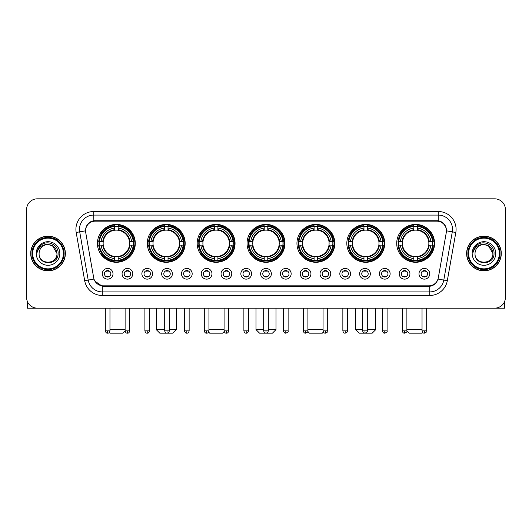 <?xml version="1.0" encoding="UTF-8"?>
<svg xmlns="http://www.w3.org/2000/svg" width="532" height="532" viewBox="0 0 532 532"><rect width="100%" height="100%" fill="white"/><g stroke="black" fill="none" stroke-linecap="round" stroke-linejoin="round"><path stroke-width="0.8" d="M296.942 243.343A18.939 18.939 0 0 0 315.882 262.283A18.939 18.939 0 0 0 334.821 243.343A18.939 18.939 0 0 0 315.882 224.411A18.939 18.939 0 0 0 296.942 243.343M147.298 243.343A18.939 18.939 0 0 0 166.237 262.283A18.939 18.939 0 0 0 185.176 243.343A18.939 18.939 0 0 0 166.237 224.411A18.939 18.939 0 0 0 147.298 243.343M197.179 243.343A18.939 18.939 0 0 0 216.118 262.283A18.939 18.939 0 0 0 235.058 243.343A18.939 18.939 0 0 0 216.118 224.411A18.939 18.939 0 0 0 197.179 243.343M247.061 243.343A18.939 18.939 0 0 0 266 262.283A18.939 18.939 0 0 0 284.939 243.343A18.939 18.939 0 0 0 266 224.411A18.939 18.939 0 0 0 247.061 243.343M346.824 243.343A18.939 18.939 0 0 0 365.763 262.283A18.939 18.939 0 0 0 384.703 243.343A18.939 18.939 0 0 0 365.763 224.411A18.939 18.939 0 0 0 346.824 243.343M396.706 243.343A18.939 18.939 0 0 0 415.645 262.283A18.939 18.939 0 0 0 434.578 243.343A18.939 18.939 0 0 0 415.645 224.411A18.939 18.939 0 0 0 396.706 243.343M97.422 243.343A18.939 18.939 0 0 0 116.355 262.283A18.939 18.939 0 0 0 135.294 243.343A18.939 18.939 0 0 0 116.355 224.411A18.939 18.939 0 0 0 97.422 243.343M132.794 273.787A5.36 5.36 0 0 1 127.434 279.147A5.36 5.36 0 0 1 122.074 273.787A5.36 5.36 0 0 1 127.434 268.427A5.36 5.36 0 0 1 132.794 273.787M124.215 273.787A3.219 3.219 0 0 0 127.434 277.006A3.219 3.219 0 0 0 130.653 273.787A3.219 3.219 0 0 0 127.434 270.575A3.219 3.219 0 0 0 124.215 273.787M152.591 273.787A5.36 5.36 0 0 1 147.231 279.147A5.36 5.36 0 0 1 141.871 273.787A5.36 5.36 0 0 1 147.231 268.427A5.36 5.36 0 0 1 152.591 273.787M144.012 273.787A3.219 3.219 0 0 0 147.231 277.006A3.219 3.219 0 0 0 150.443 273.787A3.219 3.219 0 0 0 147.231 270.575A3.219 3.219 0 0 0 144.012 273.787M172.381 273.787A5.36 5.36 0 0 1 167.021 279.147A5.36 5.36 0 0 1 161.662 273.787A5.36 5.36 0 0 1 167.021 268.427A5.36 5.36 0 0 1 172.381 273.787M163.809 273.787A3.219 3.219 0 0 0 167.021 277.006A3.219 3.219 0 0 0 170.24 273.787A3.219 3.219 0 0 0 167.021 270.575A3.219 3.219 0 0 0 163.809 273.787M192.178 273.787A5.36 5.36 0 0 1 186.818 279.147A5.36 5.36 0 0 1 181.459 273.787A5.36 5.36 0 0 1 186.818 268.427A5.36 5.36 0 0 1 192.178 273.787M183.607 273.787A3.219 3.219 0 0 0 186.818 277.006A3.219 3.219 0 0 0 190.037 273.787A3.219 3.219 0 0 0 186.818 270.575A3.219 3.219 0 0 0 183.607 273.787M211.975 273.787A5.36 5.36 0 0 1 206.615 279.147A5.36 5.36 0 0 1 201.256 273.787A5.36 5.36 0 0 1 206.615 268.427A5.36 5.36 0 0 1 211.975 273.787M203.397 273.787A3.219 3.219 0 0 0 206.615 277.006A3.219 3.219 0 0 0 209.827 273.787A3.219 3.219 0 0 0 206.615 270.575A3.219 3.219 0 0 0 203.397 273.787M231.772 273.787A5.36 5.36 0 0 1 226.413 279.147A5.36 5.36 0 0 1 221.053 273.787A5.36 5.36 0 0 1 226.413 268.427A5.36 5.36 0 0 1 231.772 273.787M223.194 273.787A3.219 3.219 0 0 0 226.413 277.006A3.219 3.219 0 0 0 229.625 273.787A3.219 3.219 0 0 0 226.413 270.575A3.219 3.219 0 0 0 223.194 273.787M251.563 273.787A5.36 5.36 0 0 1 246.203 279.147A5.36 5.36 0 0 1 240.843 273.787A5.36 5.36 0 0 1 246.203 268.427A5.36 5.36 0 0 1 251.563 273.787M242.991 273.787A3.219 3.219 0 0 0 246.203 277.006A3.219 3.219 0 0 0 249.422 273.787A3.219 3.219 0 0 0 246.203 270.575A3.219 3.219 0 0 0 242.991 273.787M271.36 273.787A5.36 5.36 0 0 1 266 279.147A5.36 5.36 0 0 1 260.64 273.787A5.36 5.36 0 0 1 266 268.427A5.36 5.36 0 0 1 271.36 273.787M262.781 273.787A3.219 3.219 0 0 0 266 277.006A3.219 3.219 0 0 0 269.219 273.787A3.219 3.219 0 0 0 266 270.575A3.219 3.219 0 0 0 262.781 273.787M291.157 273.787A5.36 5.36 0 0 1 285.797 279.147A5.36 5.36 0 0 1 280.437 273.787A5.36 5.36 0 0 1 285.797 268.427A5.36 5.36 0 0 1 291.157 273.787M282.578 273.787A3.219 3.219 0 0 0 285.797 277.006A3.219 3.219 0 0 0 289.009 273.787A3.219 3.219 0 0 0 285.797 270.575A3.219 3.219 0 0 0 282.578 273.787M310.947 273.787A5.36 5.36 0 0 1 305.587 279.147A5.36 5.36 0 0 1 300.228 273.787A5.36 5.36 0 0 1 305.587 268.427A5.36 5.36 0 0 1 310.947 273.787M302.375 273.787A3.219 3.219 0 0 0 305.587 277.006A3.219 3.219 0 0 0 308.806 273.787A3.219 3.219 0 0 0 305.587 270.575A3.219 3.219 0 0 0 302.375 273.787M330.744 273.787A5.36 5.36 0 0 1 325.385 279.147A5.36 5.36 0 0 1 320.025 273.787A5.36 5.36 0 0 1 325.385 268.427A5.36 5.36 0 0 1 330.744 273.787M322.173 273.787A3.219 3.219 0 0 0 325.385 277.006A3.219 3.219 0 0 0 328.603 273.787A3.219 3.219 0 0 0 325.385 270.575A3.219 3.219 0 0 0 322.173 273.787M350.541 273.787A5.36 5.36 0 0 1 345.182 279.147A5.36 5.36 0 0 1 339.822 273.787A5.36 5.36 0 0 1 345.182 268.427A5.36 5.36 0 0 1 350.541 273.787M341.963 273.787A3.219 3.219 0 0 0 345.182 277.006A3.219 3.219 0 0 0 348.394 273.787A3.219 3.219 0 0 0 345.182 270.575A3.219 3.219 0 0 0 341.963 273.787M370.339 273.787A5.36 5.36 0 0 1 364.979 279.147A5.36 5.36 0 0 1 359.619 273.787A5.36 5.36 0 0 1 364.979 268.427A5.36 5.36 0 0 1 370.339 273.787M361.76 273.787A3.219 3.219 0 0 0 364.979 277.006A3.219 3.219 0 0 0 368.191 273.787A3.219 3.219 0 0 0 364.979 270.575A3.219 3.219 0 0 0 361.76 273.787M390.129 273.787A5.36 5.36 0 0 1 384.769 279.147A5.36 5.36 0 0 1 379.409 273.787A5.36 5.36 0 0 1 384.769 268.427A5.36 5.36 0 0 1 390.129 273.787M381.557 273.787A3.219 3.219 0 0 0 384.769 277.006A3.219 3.219 0 0 0 387.988 273.787A3.219 3.219 0 0 0 384.769 270.575A3.219 3.219 0 0 0 381.557 273.787M409.926 273.787A5.36 5.36 0 0 1 404.566 279.147A5.36 5.36 0 0 1 399.206 273.787A5.36 5.36 0 0 1 404.566 268.427A5.36 5.36 0 0 1 409.926 273.787M401.347 273.787A3.219 3.219 0 0 0 404.566 277.006A3.219 3.219 0 0 0 407.785 273.787A3.219 3.219 0 0 0 404.566 270.575A3.219 3.219 0 0 0 401.347 273.787M429.723 273.787A5.36 5.36 0 0 1 424.363 279.147A5.36 5.36 0 0 1 419.003 273.787A5.36 5.36 0 0 1 424.363 268.427A5.36 5.36 0 0 1 429.723 273.787M421.144 273.787A3.219 3.219 0 0 0 424.363 277.006A3.219 3.219 0 0 0 427.575 273.787A3.219 3.219 0 0 0 424.363 270.575A3.219 3.219 0 0 0 421.144 273.787M112.997 273.787A5.36 5.36 0 0 1 107.637 279.147A5.36 5.36 0 0 1 102.277 273.787A5.36 5.36 0 0 1 107.637 268.427A5.36 5.36 0 0 1 112.997 273.787M104.425 273.787A3.219 3.219 0 0 0 107.637 277.006A3.219 3.219 0 0 0 110.855 273.787A3.219 3.219 0 0 0 107.637 270.575A3.219 3.219 0 0 0 104.425 273.787M85.705 232.477A9.649 9.649 0 0 1 95.201 221.159L436.799 221.159A9.649 9.649 0 0 1 446.295 232.477L438.295 277.857A9.649 9.649 0 0 1 428.792 285.83L103.208 285.83A9.649 9.649 0 0 1 93.705 277.857L85.705 232.477M99.118 245.132A17.33 17.33 0 0 1 99.118 241.561M398.408 245.132A17.33 17.33 0 0 1 398.408 241.561M348.527 245.132A17.33 17.33 0 0 1 348.527 241.561M248.763 245.132A17.33 17.33 0 0 1 248.763 241.561M198.882 245.132A17.33 17.33 0 0 1 198.882 241.561M149 245.132A17.33 17.33 0 0 1 149 241.561M298.645 245.132A17.33 17.33 0 0 1 298.645 241.561M30.71 253.491A17.33 17.33 0 0 0 48.04 270.821A17.33 17.33 0 0 0 65.37 253.491A17.33 17.33 0 0 0 48.04 236.161A17.33 17.33 0 0 0 30.71 253.491M466.631 253.491A17.33 17.33 0 0 0 483.96 270.821A17.33 17.33 0 0 0 501.29 253.491A17.33 17.33 0 0 0 483.96 236.161A17.33 17.33 0 0 0 466.631 253.491M85.599 229.378L85.572 230.822L85.599 229.378C86.344 224.624 89.07 221.744 93.772 220.727L438.228 220.727C442.923 221.738 445.65 224.617 446.401 229.378L446.428 230.822M93.772 211.51L438.228 211.51A17.869 17.869 0 0 1 455.818 232.477L447.312 280.716A17.869 17.869 0 0 1 429.716 295.479L102.284 295.479A17.869 17.869 0 0 1 84.688 280.716L76.182 232.477A17.869 17.869 0 0 1 93.772 211.51L93.772 215.081L438.228 215.081A14.291 14.291 0 0 1 452.3 231.859L443.794 280.091A14.291 14.291 0 0 1 429.716 291.908L102.284 291.908A14.291 14.291 0 0 1 88.206 280.091L79.7 231.859A14.291 14.291 0 0 1 93.772 215.081L93.851 220.714M88.172 223.659L90.739 221.718M90.826 221.671L93.319 220.807M429.716 295.479L429.716 286.302C433.966 285.598 436.712 283.184 437.962 279.067C436.719 283.184 433.972 285.591 429.716 286.302L103.394 286.369L102.284 286.302L94.756 281.009M445.477 226.067L446.401 229.378M505.4 209.542A10.72 10.72 0 0 0 494.68 198.828L37.32 198.828A10.72 10.72 0 0 0 26.6 209.542L26.6 297.441A10.72 10.72 0 0 0 37.32 308.161L494.68 308.161A10.72 10.72 0 0 0 505.4 297.441L505.4 209.542L505.4 297.441M438.002 279.074L443.794 280.091L452.3 231.859L455.818 232.477M26.6 209.542L26.6 297.441M494.68 198.828L37.32 198.828M37.32 308.161L494.68 308.161M27.312 301.292L27.312 308.161L68.761 308.161M63.401 253.491A15.362 15.362 0 0 0 48.04 238.13A15.362 15.362 0 0 0 32.671 253.491A15.362 15.362 0 0 0 48.04 268.86A15.362 15.362 0 0 0 63.401 253.491M64.119 253.491A16.08 16.08 0 0 0 48.04 237.412A16.08 16.08 0 0 0 31.96 253.491A16.08 16.08 0 0 0 48.04 269.571A16.08 16.08 0 0 0 64.119 253.491M65.19 253.491A17.15 17.15 0 0 0 48.04 236.341A17.15 17.15 0 0 0 30.889 253.491A17.15 17.15 0 0 0 48.04 270.648A17.15 17.15 0 0 0 65.19 253.491M56.971 253.491C56.439 248.065 53.466 245.092 48.04 244.56L52.508 245.757L56.971 253.491L52.508 245.757L48.04 244.56L52.508 245.757L56.971 253.491L52.508 245.757L48.04 244.56L52.508 245.757L56.971 253.491C57.516 265.016 38.557 265.016 39.109 253.491C38.311 265.894 58.52 265.614 58.101 253.491C58.766 244.986 47.614 239.58 41.19 245.059C38.949 246.928 37.639 249.309 37.253 252.195C38.936 246.875 42.533 244.328 48.04 244.56L52.508 245.757L56.971 253.491C57.516 265.016 38.557 265.016 39.109 253.491C38.557 265.016 57.516 265.016 56.971 253.491C57.516 265.016 38.557 265.016 39.109 253.491C38.557 265.016 57.516 265.016 56.971 253.491C57.516 265.016 38.557 265.016 39.109 253.491C38.557 265.016 57.516 265.016 56.971 253.491C57.516 265.016 38.557 265.016 39.109 253.491C38.557 265.016 57.516 265.016 56.971 253.491C57.516 265.016 38.557 265.016 39.109 253.491C38.557 265.016 57.516 265.016 56.971 253.491C57.516 265.016 38.557 265.016 39.109 253.491C38.557 265.016 57.516 265.016 56.971 253.491C57.516 265.016 38.557 265.016 39.109 253.491A8.931 8.931 0 0 1 48.04 244.56L52.508 245.757L56.971 253.491C57.33 260.427 48.412 265.036 42.972 260.853M36.249 253.491A11.79 11.79 0 0 0 48.04 265.288A11.79 11.79 0 0 0 59.83 253.491A11.79 11.79 0 0 0 48.04 241.701A11.79 11.79 0 0 0 36.249 253.491M41.183 245.059L38.55 248.191M38.39 248.497L38.623 248.065L38.39 248.497M125.113 308.161L125.113 330.851C125.519 332.507 126.29 333.285 127.434 333.172L127.434 330.851L125.113 330.851L122.786 333.172L109.925 333.172L109.266 332.513M109.964 329.601L125.113 329.601M118.144 260.261L118.144 260.979A17.722 17.722 0 0 0 133.991 245.132L133.273 245.132A17.011 17.011 0 0 1 118.144 260.261L118.144 258.605A15.362 15.362 0 0 0 131.617 245.132L129.456 245.132A13.22 13.22 0 0 0 118.144 230.25L118.144 226.433A17.011 17.011 0 0 1 133.273 241.561L133.991 241.561A17.722 17.722 0 0 0 118.144 225.714L118.144 226.433M99.444 245.132L98.726 245.132A17.722 17.722 0 0 0 114.573 260.979L114.573 260.261A17.011 17.011 0 0 1 99.444 245.132L101.1 245.132A15.362 15.362 0 0 0 114.573 258.605L114.573 256.444A13.22 13.22 0 0 0 129.456 245.132L129.988 245.132A13.746 13.746 0 0 1 118.144 256.976L118.144 258.605M114.573 226.433L114.573 225.714A17.722 17.722 0 0 0 98.726 241.561L99.444 241.561A17.011 17.011 0 0 1 114.573 226.433L114.573 228.088A15.362 15.362 0 0 0 101.1 241.561L103.255 241.561A13.22 13.22 0 0 0 114.573 256.444L114.573 256.976A13.746 13.746 0 0 1 102.729 245.132L101.1 245.132M99.477 245.132A16.971 16.971 0 0 1 99.477 241.561M118.144 226.466A16.971 16.971 0 0 0 114.573 226.466M133.233 241.561A16.971 16.971 0 0 1 133.233 245.132M133.273 241.561L131.617 241.561A15.362 15.362 0 0 0 118.144 228.088M131.617 245.132L133.273 245.132M114.573 258.605L114.573 260.261M129.456 241.561L131.617 241.561M129.456 245.132A13.22 13.22 0 0 1 118.144 256.444L118.144 256.976M114.573 256.444A13.22 13.22 0 0 1 103.255 245.132L102.729 245.132M118.144 260.221A16.971 16.971 0 0 1 114.573 260.221M101.1 241.561L99.444 241.561M114.573 230.223L114.573 228.088M118.144 230.25A13.22 13.22 0 0 0 103.255 241.561L102.729 241.561A13.746 13.746 0 0 1 114.573 229.718M118.144 230.223L118.144 229.718A13.746 13.746 0 0 1 129.988 241.561M101.492 233.701L100.475 233.701A18.58 18.58 0 0 1 134.935 243.343A18.58 18.58 0 0 1 100.475 252.993L101.492 252.993M169.349 329.601L176.245 329.601L172.667 333.172L159.806 333.172L156.235 329.601L164.701 329.601M168.026 260.261L168.026 260.979A17.722 17.722 0 0 0 183.873 245.132L183.154 245.132A17.011 17.011 0 0 1 168.026 260.261L168.026 258.605A15.362 15.362 0 0 0 181.498 245.132L179.337 245.132A13.22 13.22 0 0 0 168.026 230.25L168.026 226.433A17.011 17.011 0 0 1 183.154 241.561L183.873 241.561A17.722 17.722 0 0 0 168.026 225.714L168.026 226.433M149.326 245.132L148.608 245.132A17.722 17.722 0 0 0 164.455 260.979L164.455 260.261A17.011 17.011 0 0 1 149.326 245.132L150.975 245.132A15.362 15.362 0 0 0 164.455 258.605L164.455 256.444A13.22 13.22 0 0 0 179.337 245.132L179.863 245.132A13.746 13.746 0 0 1 168.026 256.976L168.026 258.605M164.455 226.433L164.455 225.714A17.722 17.722 0 0 0 148.608 241.561L149.326 241.561A17.011 17.011 0 0 1 164.455 226.433L164.455 228.088A15.362 15.362 0 0 0 150.975 241.561L153.136 241.561A13.22 13.22 0 0 0 164.455 256.444L164.455 256.976A13.746 13.746 0 0 1 152.611 245.132L150.975 245.132M149.359 245.132A16.971 16.971 0 0 1 149.359 241.561M168.026 226.466A16.971 16.971 0 0 0 164.455 226.466M183.114 241.561A16.971 16.971 0 0 1 183.114 245.132M183.154 241.561L181.498 241.561A15.362 15.362 0 0 0 168.026 228.088M181.498 245.132L183.154 245.132M164.455 258.605L164.455 260.261M179.337 241.561L181.498 241.561M179.337 245.132A13.22 13.22 0 0 1 168.026 256.444L168.026 256.976M164.455 256.444A13.22 13.22 0 0 1 153.136 245.132L152.611 245.132M168.026 260.221A16.971 16.971 0 0 1 164.455 260.221M150.975 241.561L149.326 241.561M164.455 230.223L164.455 228.088M168.026 230.25A13.22 13.22 0 0 0 153.136 241.561L152.611 241.561A13.746 13.746 0 0 1 164.455 229.718M168.026 230.223L168.026 229.718A13.746 13.746 0 0 1 179.863 241.561M151.374 233.701L150.357 233.701A18.58 18.58 0 0 1 184.817 243.343A18.58 18.58 0 0 1 150.357 252.993L151.374 252.993M224.191 331.536L222.549 333.172L209.688 333.172L208.591 332.074M208.936 329.601L224.085 329.601M217.907 260.261L217.907 260.979A17.722 17.722 0 0 0 233.754 245.132L233.036 245.132A17.011 17.011 0 0 1 217.907 260.261L217.907 258.605A15.362 15.362 0 0 0 231.38 245.132L229.219 245.132A13.22 13.22 0 0 0 217.907 230.25L217.907 226.433A17.011 17.011 0 0 1 233.036 241.561L233.754 241.561A17.722 17.722 0 0 0 217.907 225.714L217.907 226.433M199.207 245.132L198.489 245.132A17.722 17.722 0 0 0 214.33 260.979L214.33 260.261A17.011 17.011 0 0 1 199.207 245.132L200.857 245.132A15.362 15.362 0 0 0 214.33 258.605L214.33 256.444A13.22 13.22 0 0 0 229.219 245.132L229.744 245.132A13.746 13.746 0 0 1 217.907 256.976L217.907 258.605M214.33 226.433L214.33 225.714A17.722 17.722 0 0 0 198.489 241.561L199.207 241.561A17.011 17.011 0 0 1 214.33 226.433L214.33 228.088A15.362 15.362 0 0 0 200.857 241.561L203.018 241.561A13.22 13.22 0 0 0 214.33 256.444L214.33 256.976A13.746 13.746 0 0 1 202.493 245.132L200.857 245.132M199.241 245.132A16.971 16.971 0 0 1 199.241 241.561M217.907 226.466A16.971 16.971 0 0 0 214.33 226.466M232.996 241.561A16.971 16.971 0 0 1 232.996 245.132M233.036 241.561L231.38 241.561A15.362 15.362 0 0 0 217.907 228.088M231.38 245.132L233.036 245.132M214.33 258.605L214.33 260.261M229.219 241.561L231.38 241.561M229.219 245.132A13.22 13.22 0 0 1 217.907 256.444L217.907 256.976M214.33 256.444A13.22 13.22 0 0 1 203.018 245.132L202.493 245.132M217.907 260.221A16.971 16.971 0 0 1 214.33 260.221M200.857 241.561L199.207 241.561M214.33 230.223L214.33 228.088M217.907 230.25A13.22 13.22 0 0 0 203.018 241.561L202.493 241.561A13.746 13.746 0 0 1 214.33 229.718M217.907 230.223L217.907 229.718A13.746 13.746 0 0 1 229.744 241.561M201.249 233.701L200.238 233.701A18.58 18.58 0 0 1 234.698 243.343A18.58 18.58 0 0 1 200.238 252.993L201.249 252.993M268.321 329.601L276.002 329.601L272.431 333.172L259.569 333.172L255.998 329.601L263.679 329.601M267.789 260.261L267.789 260.979A17.722 17.722 0 0 0 283.629 245.132L282.911 245.132A17.011 17.011 0 0 1 267.789 260.261L267.789 258.605A15.362 15.362 0 0 0 281.262 245.132L279.101 245.132A13.22 13.22 0 0 0 267.789 230.25L267.789 226.433A17.011 17.011 0 0 1 282.911 241.561L283.629 241.561A17.722 17.722 0 0 0 267.789 225.714L267.789 226.433M249.089 245.132L248.371 245.132A17.722 17.722 0 0 0 264.211 260.979L264.211 260.261A17.011 17.011 0 0 1 249.089 245.132L250.738 245.132A15.362 15.362 0 0 0 264.211 258.605L264.211 256.444A13.22 13.22 0 0 0 279.101 245.132L279.626 245.132A13.746 13.746 0 0 1 267.789 256.976L267.789 258.605M264.211 226.433L264.211 225.714A17.722 17.722 0 0 0 248.371 241.561L249.089 241.561A17.011 17.011 0 0 1 264.211 226.433L264.211 228.088A15.362 15.362 0 0 0 250.738 241.561L252.9 241.561A13.22 13.22 0 0 0 264.211 256.444L264.211 256.976A13.746 13.746 0 0 1 252.374 245.132L250.738 245.132M249.122 245.132A16.971 16.971 0 0 1 249.122 241.561M267.789 226.466A16.971 16.971 0 0 0 264.211 226.466M282.878 241.561A16.971 16.971 0 0 1 282.878 245.132M282.911 241.561L281.262 241.561A15.362 15.362 0 0 0 267.789 228.088M281.262 245.132L282.911 245.132M264.211 258.605L264.211 260.261M279.101 241.561L281.262 241.561M279.101 245.132A13.22 13.22 0 0 1 267.789 256.444L267.789 256.976M264.211 256.444A13.22 13.22 0 0 1 252.9 245.132L252.374 245.132M267.789 260.221A16.971 16.971 0 0 1 264.211 260.221M250.738 241.561L249.089 241.561M264.211 230.223L264.211 228.088M267.789 230.25A13.22 13.22 0 0 0 252.9 241.561L252.374 241.561A13.746 13.746 0 0 1 264.211 229.718M267.789 230.223L267.789 229.718A13.746 13.746 0 0 1 279.626 241.561M251.131 233.701L250.12 233.701A18.58 18.58 0 0 1 284.58 243.343A18.58 18.58 0 0 1 250.12 252.993L251.131 252.993M323.409 332.074L322.312 333.172L309.451 333.172L307.809 331.536M307.915 329.601L323.064 329.601M317.671 260.261L317.671 260.979A17.722 17.722 0 0 0 333.511 245.132L332.793 245.132A17.011 17.011 0 0 1 317.671 260.261L317.671 258.605A15.362 15.362 0 0 0 331.143 245.132L328.982 245.132A13.22 13.22 0 0 0 317.671 230.25L317.671 226.433A17.011 17.011 0 0 1 332.793 241.561L333.511 241.561A17.722 17.722 0 0 0 317.671 225.714L317.671 226.433M298.964 245.132L298.246 245.132A17.722 17.722 0 0 0 314.093 260.979L314.093 260.261A17.011 17.011 0 0 1 298.964 245.132L300.62 245.132A15.362 15.362 0 0 0 314.093 258.605L314.093 256.444A13.22 13.22 0 0 0 328.982 245.132L329.507 245.132A13.746 13.746 0 0 1 317.671 256.976L317.671 258.605M314.093 226.433L314.093 225.714A17.722 17.722 0 0 0 298.246 241.561L298.964 241.561A17.011 17.011 0 0 1 314.093 226.433L314.093 228.088A15.362 15.362 0 0 0 300.62 241.561L302.781 241.561A13.22 13.22 0 0 0 314.093 256.444L314.093 256.976A13.746 13.746 0 0 1 302.256 245.132L300.62 245.132M299.004 245.132A16.971 16.971 0 0 1 299.004 241.561M317.671 226.466A16.971 16.971 0 0 0 314.093 226.466M332.759 241.561A16.971 16.971 0 0 1 332.759 245.132M332.793 241.561L331.143 241.561A15.362 15.362 0 0 0 317.671 228.088M331.143 245.132L332.793 245.132M314.093 258.605L314.093 260.261M328.982 241.561L331.143 241.561M328.982 245.132A13.22 13.22 0 0 1 317.671 256.444L317.671 256.976M314.093 256.444A13.22 13.22 0 0 1 302.781 245.132L302.256 245.132M317.671 260.221A16.971 16.971 0 0 1 314.093 260.221M300.62 241.561L298.964 241.561M314.093 230.223L314.093 228.088M317.671 230.25A13.22 13.22 0 0 0 302.781 241.561L302.256 241.561A13.746 13.746 0 0 1 314.093 229.718M317.671 230.223L317.671 229.718A13.746 13.746 0 0 1 329.507 241.561M301.012 233.701L300.001 233.701A18.58 18.58 0 0 1 334.462 243.343A18.58 18.58 0 0 1 300.001 252.993L301.012 252.993M367.299 329.601L375.765 329.601L372.194 333.172L359.333 333.172L355.755 329.601L362.651 329.601M367.546 260.261L367.546 260.979A17.722 17.722 0 0 0 383.392 245.132L382.674 245.132A17.011 17.011 0 0 1 367.546 260.261L367.546 258.605A15.362 15.362 0 0 0 381.025 245.132L378.864 245.132A13.22 13.22 0 0 0 367.546 230.25L367.546 226.433A17.011 17.011 0 0 1 382.674 241.561L383.392 241.561A17.722 17.722 0 0 0 367.546 225.714L367.546 226.433M348.846 245.132L348.127 245.132A17.722 17.722 0 0 0 363.974 260.979L363.974 260.261A17.011 17.011 0 0 1 348.846 245.132L350.502 245.132A15.362 15.362 0 0 0 363.974 258.605L363.974 256.444A13.22 13.22 0 0 0 378.864 245.132L379.389 245.132A13.746 13.746 0 0 1 367.546 256.976L367.546 258.605M363.974 226.433L363.974 225.714A17.722 17.722 0 0 0 348.127 241.561L348.846 241.561A17.011 17.011 0 0 1 363.974 226.433L363.974 228.088A15.362 15.362 0 0 0 350.502 241.561L352.663 241.561A13.22 13.22 0 0 0 363.974 256.444L363.974 256.976A13.746 13.746 0 0 1 352.137 245.132L350.502 245.132M348.886 245.132A16.971 16.971 0 0 1 348.886 241.561M367.546 226.466A16.971 16.971 0 0 0 363.974 226.466M382.641 241.561A16.971 16.971 0 0 1 382.641 245.132M382.674 241.561L381.025 241.561A15.362 15.362 0 0 0 367.546 228.088M381.025 245.132L382.674 245.132M363.974 258.605L363.974 260.261M378.864 241.561L381.025 241.561M378.864 245.132A13.22 13.22 0 0 1 367.546 256.444L367.546 256.976M363.974 256.444A13.22 13.22 0 0 1 352.663 245.132L352.137 245.132M367.546 260.221A16.971 16.971 0 0 1 363.974 260.221M350.502 241.561L348.846 241.561M363.974 230.223L363.974 228.088M367.546 230.25A13.22 13.22 0 0 0 352.663 241.561L352.137 241.561A13.746 13.746 0 0 1 363.974 229.718M367.546 230.223L367.546 229.718A13.746 13.746 0 0 1 379.389 241.561M350.894 233.701L349.883 233.701A18.58 18.58 0 0 1 384.343 243.343A18.58 18.58 0 0 1 349.883 252.993L350.894 252.993M422.734 332.513L422.076 333.172L409.214 333.172L406.887 330.851L402.245 330.851C402.651 332.507 403.422 333.285 404.566 333.172L404.566 330.851M406.887 329.601L422.036 329.601M417.427 260.261L417.427 260.979A17.722 17.722 0 0 0 433.274 245.132L432.556 245.132A17.011 17.011 0 0 1 417.427 260.261L417.427 258.605A15.362 15.362 0 0 0 430.9 245.132L428.745 245.132A13.22 13.22 0 0 0 417.427 230.25L417.427 226.433A17.011 17.011 0 0 1 432.556 241.561L433.274 241.561A17.722 17.722 0 0 0 417.427 225.714L417.427 226.433M398.727 245.132L398.009 245.132A17.722 17.722 0 0 0 413.856 260.979L413.856 260.261A17.011 17.011 0 0 1 398.727 245.132L400.383 245.132A15.362 15.362 0 0 0 413.856 258.605L413.856 256.444A13.22 13.22 0 0 0 428.745 245.132L429.271 245.132A13.746 13.746 0 0 1 417.427 256.976L417.427 258.605M413.856 226.433L413.856 225.714A17.722 17.722 0 0 0 398.009 241.561L398.727 241.561A17.011 17.011 0 0 1 413.856 226.433L413.856 228.088A15.362 15.362 0 0 0 400.383 241.561L402.544 241.561A13.22 13.22 0 0 0 413.856 256.444L413.856 256.976A13.746 13.746 0 0 1 402.012 245.132L400.383 245.132M398.767 245.132A16.971 16.971 0 0 1 398.767 241.561M417.427 226.466A16.971 16.971 0 0 0 413.856 226.466M432.523 241.561A16.971 16.971 0 0 1 432.523 245.132M432.556 241.561L430.9 241.561A15.362 15.362 0 0 0 417.427 228.088M430.9 245.132L432.556 245.132M413.856 258.605L413.856 260.261M428.745 241.561L430.9 241.561M428.745 245.132A13.22 13.22 0 0 1 417.427 256.444L417.427 256.976M413.856 256.444A13.22 13.22 0 0 1 402.544 245.132L402.012 245.132M417.427 260.221A16.971 16.971 0 0 1 413.856 260.221M400.383 241.561L398.727 241.561M413.856 230.223L413.856 228.088M417.427 230.25A13.22 13.22 0 0 0 402.544 241.561L402.012 241.561A13.746 13.746 0 0 1 413.856 229.718M417.427 230.223L417.427 229.718A13.746 13.746 0 0 1 429.271 241.561M400.776 233.701L399.765 233.701A18.58 18.58 0 0 1 434.225 243.343A18.58 18.58 0 0 1 399.765 252.993L400.776 252.993M106.566 276.82L106.566 276.314A2.74 2.74 0 0 0 108.708 276.314L108.708 276.82M108.708 270.755L108.708 271.267A2.74 2.74 0 0 0 106.566 271.267L106.566 270.755M504.688 301.292L504.688 308.161L463.239 308.161M499.329 253.491A15.362 15.362 0 0 0 483.96 238.13A15.362 15.362 0 0 0 468.599 253.491A15.362 15.362 0 0 0 483.96 268.86A15.362 15.362 0 0 0 499.329 253.491M500.04 253.491A16.08 16.08 0 0 0 483.96 237.412A16.08 16.08 0 0 0 467.881 253.491A16.08 16.08 0 0 0 483.96 269.571A16.08 16.08 0 0 0 500.04 253.491M501.111 253.491A17.15 17.15 0 0 0 483.96 236.341A17.15 17.15 0 0 0 466.81 253.491A17.15 17.15 0 0 0 483.96 270.648A17.15 17.15 0 0 0 501.111 253.491M475.029 253.491A8.931 8.931 0 0 1 483.96 244.56L488.429 245.757L492.891 253.491L488.429 245.757L483.96 244.56L488.429 245.757L492.891 253.491L488.429 245.757L483.96 244.56L488.429 245.757L492.891 253.491L488.429 245.757L483.96 244.56L488.429 245.757L492.891 253.491C493.443 265.016 474.484 265.016 475.029 253.491C474.231 265.894 494.441 265.614 494.022 253.491C494.687 244.986 483.535 239.58 477.111 245.059C474.87 246.928 473.56 249.309 473.174 252.195C474.857 246.875 478.454 244.328 483.96 244.56L488.429 245.757L492.891 253.491C493.443 265.016 474.484 265.016 475.029 253.491C474.484 265.016 493.443 265.016 492.891 253.491C493.443 265.016 474.484 265.016 475.029 253.491C474.484 265.016 493.443 265.016 492.891 253.491C493.443 265.016 474.484 265.016 475.029 253.491C474.484 265.016 493.443 265.016 492.891 253.491C493.443 265.016 474.484 265.016 475.029 253.491C474.484 265.016 493.443 265.016 492.891 253.491C493.443 265.016 474.484 265.016 475.029 253.491C474.484 265.016 493.443 265.016 492.891 253.491C493.25 260.427 484.333 265.036 478.893 260.853M483.96 244.56C489.387 245.092 492.366 248.065 492.891 253.491M472.17 253.491A11.79 11.79 0 0 0 483.96 265.288A11.79 11.79 0 0 0 495.751 253.491A11.79 11.79 0 0 0 483.96 241.701A11.79 11.79 0 0 0 472.17 253.491M477.111 245.059L474.478 248.191M474.311 248.497L474.551 248.065M126.363 276.82L126.363 276.314A2.74 2.74 0 0 0 128.505 276.314L128.505 276.82M128.505 270.755L128.505 271.267A2.74 2.74 0 0 0 126.363 271.267L126.363 270.755M146.16 276.82L146.16 276.314A2.74 2.74 0 0 0 148.302 276.314L148.302 276.82M148.302 270.755L148.302 271.267A2.74 2.74 0 0 0 146.16 271.267L146.16 270.755M165.951 276.82L165.951 276.314A2.74 2.74 0 0 0 168.099 276.314L168.099 276.82M168.099 270.755L168.099 271.267A2.74 2.74 0 0 0 165.951 271.267L165.951 270.755M185.748 276.82L185.748 276.314A2.74 2.74 0 0 0 187.889 276.314L187.889 276.82M187.889 270.755L187.889 271.267A2.74 2.74 0 0 0 185.748 271.267L185.748 270.755M205.545 276.82L205.545 276.314A2.74 2.74 0 0 0 207.686 276.314L207.686 276.82M207.686 270.755L207.686 271.267A2.74 2.74 0 0 0 205.545 271.267L205.545 270.755M225.335 276.82L225.335 276.314A2.74 2.74 0 0 0 227.483 276.314L227.483 276.82M227.483 270.755L227.483 271.267A2.74 2.74 0 0 0 225.335 271.267L225.335 270.755M245.132 276.82L245.132 276.314A2.74 2.74 0 0 0 247.274 276.314L247.274 276.82M247.274 270.755L247.274 271.267A2.74 2.74 0 0 0 245.132 271.267L245.132 270.755M264.929 276.82L264.929 276.314A2.74 2.74 0 0 0 267.071 276.314L267.071 276.82M267.071 270.755L267.071 271.267A2.74 2.74 0 0 0 264.929 271.267L264.929 270.755M284.726 276.82L284.726 276.314A2.74 2.74 0 0 0 286.868 276.314L286.868 276.82M286.868 270.755L286.868 271.267A2.74 2.74 0 0 0 284.726 271.267L284.726 270.755M304.517 276.82L304.517 276.314A2.74 2.74 0 0 0 306.665 276.314L306.665 276.82M306.665 270.755L306.665 271.267A2.74 2.74 0 0 0 304.517 271.267L304.517 270.755M324.314 276.82L324.314 276.314A2.74 2.74 0 0 0 326.455 276.314L326.455 276.82M326.455 270.755L326.455 271.267A2.74 2.74 0 0 0 324.314 271.267L324.314 270.755M344.111 276.82L344.111 276.314A2.74 2.74 0 0 0 346.252 276.314L346.252 276.82M346.252 270.755L346.252 271.267A2.74 2.74 0 0 0 344.111 271.267L344.111 270.755M363.901 276.82L363.901 276.314A2.74 2.74 0 0 0 366.049 276.314L366.049 276.82M366.049 270.755L366.049 271.267A2.74 2.74 0 0 0 363.901 271.267L363.901 270.755M383.698 276.82L383.698 276.314A2.74 2.74 0 0 0 385.84 276.314L385.84 276.82M385.84 270.755L385.84 271.267A2.74 2.74 0 0 0 383.698 271.267L383.698 270.755M403.495 276.82L403.495 276.314A2.74 2.74 0 0 0 405.637 276.314L405.637 276.82M405.637 270.755L405.637 271.267A2.74 2.74 0 0 0 403.495 271.267L403.495 270.755M423.292 276.82L423.292 276.314A2.74 2.74 0 0 0 425.434 276.314L425.434 276.82M425.434 270.755L425.434 271.267A2.74 2.74 0 0 0 423.292 271.267L423.292 270.755M438.228 211.51L438.228 220.727M76.182 232.477L79.7 231.859A14.291 14.291 0 0 1 79.481 229.378M79.7 231.859L85.559 230.822M102.284 295.479L102.284 286.302M84.688 280.716L93.998 279.074M446.441 230.822L452.3 231.859M443.794 280.091L447.312 280.716M114.573 260.387A17.13 17.13 0 0 0 118.144 260.387M133.399 245.132A17.13 17.13 0 0 0 133.399 241.561M118.144 226.306A17.13 17.13 0 0 0 114.573 226.306M164.455 260.387A17.13 17.13 0 0 0 168.026 260.387M183.274 245.132A17.13 17.13 0 0 0 183.274 241.561M168.026 226.306A17.13 17.13 0 0 0 164.455 226.306M214.33 260.387A17.13 17.13 0 0 0 217.907 260.387M233.156 245.132A17.13 17.13 0 0 0 233.156 241.561M217.907 226.306A17.13 17.13 0 0 0 214.33 226.306M264.211 260.387A17.13 17.13 0 0 0 267.789 260.387M283.037 245.132A17.13 17.13 0 0 0 283.037 241.561M267.789 226.306A17.13 17.13 0 0 0 264.211 226.306M314.093 260.387A17.13 17.13 0 0 0 317.671 260.387M332.919 245.132A17.13 17.13 0 0 0 332.919 241.561M317.671 226.306A17.13 17.13 0 0 0 314.093 226.306M363.974 260.387A17.13 17.13 0 0 0 367.546 260.387M382.801 245.132A17.13 17.13 0 0 0 382.801 241.561M367.546 226.306A17.13 17.13 0 0 0 363.974 226.306M413.856 260.387A17.13 17.13 0 0 0 417.427 260.387M432.682 245.132A17.13 17.13 0 0 0 432.682 241.561M417.427 226.306A17.13 17.13 0 0 0 413.856 226.306M107.637 330.851L105.316 330.851C105.722 332.507 106.493 333.285 107.637 333.172L107.637 330.851L109.964 330.851L109.964 308.161M129.755 308.161L129.755 330.851L127.434 330.851M147.231 330.851L144.904 330.851C145.309 332.507 146.087 333.285 147.231 333.172L147.231 330.851L149.552 330.851L149.552 308.161M167.021 330.851L164.701 330.851C165.106 332.507 165.884 333.285 167.021 333.172L167.021 330.851L169.349 330.851L169.349 308.161M186.818 330.851L184.498 330.851C184.903 332.507 185.675 333.285 186.818 333.172L186.818 330.851L189.139 330.851L189.139 308.161M206.615 330.851L204.295 330.851C204.7 332.507 205.472 333.285 206.615 333.172L206.615 330.851L208.936 330.851L208.936 308.161M226.413 330.851L224.085 330.851C224.491 332.507 225.269 333.285 226.413 333.172L226.413 330.851L228.733 330.851L228.733 308.161M246.203 330.851L243.882 330.851C244.288 332.507 245.059 333.285 246.203 333.172L246.203 330.851L248.53 330.851L248.53 308.161M266 330.851L263.679 330.851C264.085 332.507 264.856 333.285 266 333.172L266 330.851L268.321 330.851L268.321 308.161M285.797 330.851L283.47 330.851C283.875 332.507 284.653 333.285 285.797 333.172L285.797 330.851L288.118 330.851L288.118 308.161M305.587 330.851L303.267 330.851C303.672 332.507 304.45 333.285 305.587 333.172L305.587 330.851L307.915 330.851L307.915 308.161M325.385 330.851L323.064 330.851C323.469 332.507 324.241 333.285 325.385 333.172L325.385 330.851L327.705 330.851L327.705 308.161M345.182 330.851L342.861 330.851C343.266 332.507 344.038 333.285 345.182 333.172L345.182 330.851L347.502 330.851L347.502 308.161M364.979 330.851L362.651 330.851C363.057 332.507 363.835 333.285 364.979 333.172L364.979 330.851L367.299 330.851L367.299 308.161M384.769 330.851L382.448 330.851C382.854 332.507 383.625 333.285 384.769 333.172L384.769 330.851L387.097 330.851L387.097 308.161M424.363 330.851L422.036 330.851C422.441 332.507 423.219 333.285 424.363 333.172L424.363 330.851L426.684 330.851L426.684 308.161M176.245 308.161L176.245 329.601M156.235 308.161L156.235 329.601M276.002 308.161L276.002 329.601M255.998 308.161L255.998 329.601M375.765 308.161L375.765 329.601M355.755 308.161L355.755 329.601M105.316 330.851L105.316 308.161M109.964 330.851C109.559 332.507 108.781 333.285 107.637 333.172M129.755 330.851C129.349 332.507 128.578 333.285 127.434 333.172M144.904 330.851L144.904 308.161M149.552 330.851C149.146 332.507 148.375 333.285 147.231 333.172M164.701 330.851L164.701 308.161M169.349 330.851C168.943 332.507 168.165 333.285 167.021 333.172M184.498 330.851L184.498 308.161M189.139 330.851C188.734 332.507 187.962 333.285 186.818 333.172M204.295 330.851L204.295 308.161M208.936 330.851C208.531 332.507 207.759 333.285 206.615 333.172M224.085 330.851L224.085 308.161M228.733 330.851C228.328 332.507 227.55 333.285 226.413 333.172M243.882 330.851L243.882 308.161M248.53 330.851C248.125 332.507 247.347 333.285 246.203 333.172M263.679 330.851L263.679 308.161M268.321 330.851C267.915 332.507 267.144 333.285 266 333.172M283.47 330.851L283.47 308.161M288.118 330.851C288.59 331.596 287.812 332.367 285.797 333.172M303.267 330.851L303.267 308.161M307.915 330.851C308.387 331.596 307.609 332.367 305.587 333.172M323.064 330.851L323.064 308.161M327.705 330.851C328.178 331.596 327.406 332.367 325.385 333.172M342.861 330.851L342.861 308.161M347.502 330.851C347.975 331.596 347.203 332.367 345.182 333.172M362.651 330.851L362.651 308.161M367.299 330.851C367.772 331.596 366.994 332.367 364.979 333.172M382.448 330.851L382.448 308.161M387.097 330.851C387.562 331.596 386.791 332.367 384.769 333.172M404.566 333.172C406.588 332.367 407.359 331.596 406.887 330.851L406.887 308.161M402.245 330.851L402.245 308.161M422.036 330.851L422.036 308.161M426.684 330.851C427.156 331.596 426.378 332.367 424.363 333.172"/></g></svg>
